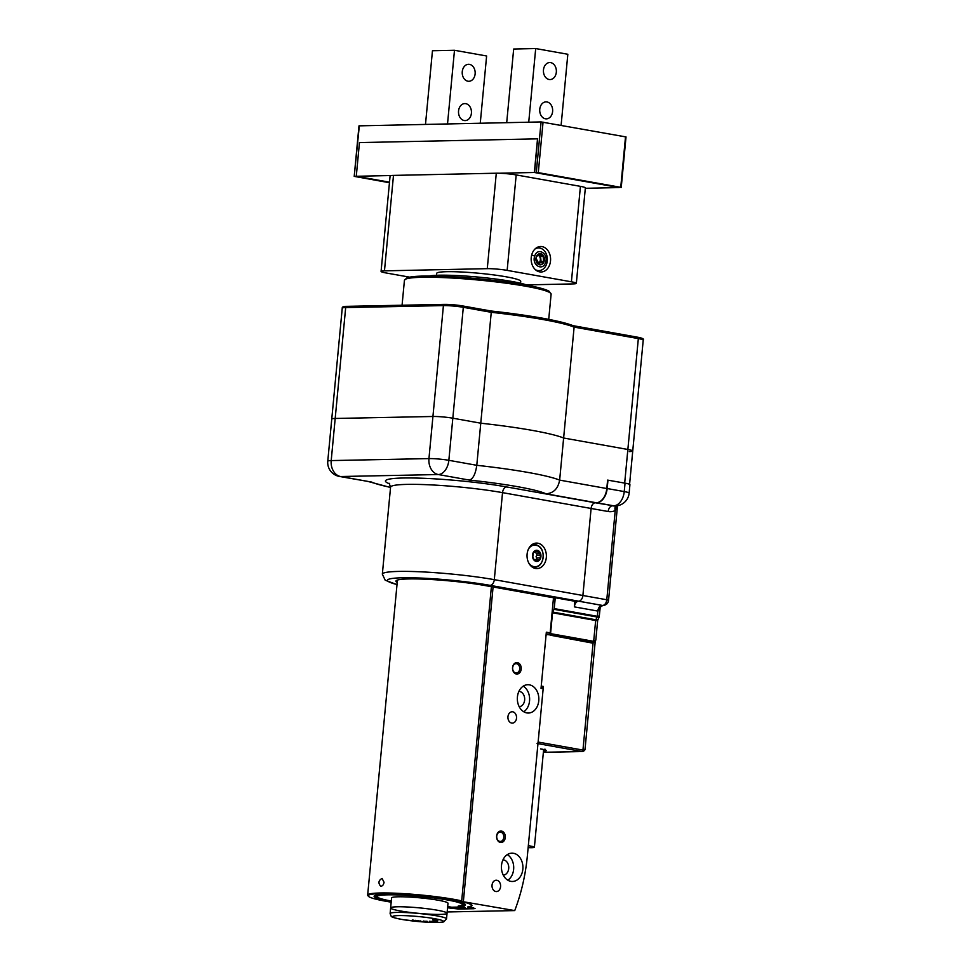 <?xml version="1.0" encoding="UTF-8"?>
<svg xmlns="http://www.w3.org/2000/svg" width="971" height="971" viewBox="0 0 971 971"><rect width="100%" height="100%" fill="white"/><g stroke="black" fill="none" stroke-linecap="round" stroke-linejoin="round"><path stroke-width="1.46" d="M547.911 634.755L548.712 634.731M553.421 598.646A1.42 1.08 -91.2 0 1 554.477 597.978L555.995 597.954M553.506 598.476L553.567 597.796M391.252 901.44A45.904 4.479 5.4 0 1 374.357 895.869A45.904 4.479 5.4 0 1 420.212 896.148A45.904 4.479 5.4 0 1 465.303 904.462A45.904 4.479 5.4 0 1 462.184 906.246A6.518 0.631 -174.6 0 0 461.747 906.501L461.237 905.894A7.088 0.692 5.4 0 1 461.213 905.822A7.088 0.692 5.4 0 1 461.723 905.615A45.334 4.418 -174.6 0 0 464.975 904.304A45.334 4.418 -174.6 0 0 464.963 904.147M374.757 895.626A45.334 4.418 -174.6 0 0 374.709 895.772A45.334 4.418 -174.6 0 0 380.365 898.491M462.487 907.242L464.356 907.205M461.747 906.501A6.518 0.631 -174.6 0 0 463.968 907.132L465.388 907.836L450.313 907.412A6.518 0.631 -174.6 0 0 447.643 907.023M447.582 907.691A9.346 0.91 -174.6 0 0 460.642 908.82L469.867 908.625A9.346 0.91 -174.6 0 0 472.076 908.334A9.346 0.91 -174.6 0 0 468.908 907.254L467.537 906.999A51.851 5.061 -174.6 0 0 471.117 905.955A51.851 5.061 -174.6 0 0 420.261 895.565A51.851 5.061 -174.6 0 0 368.373 896.245A51.851 5.061 -174.6 0 0 391.179 902.156M384.055 882.287L382.064 878.415C378.472 880.454 378.01 883.064 380.668 886.22C382.428 886.22 383.557 884.909 384.055 882.287M368.373 896.245L367.863 895.626A52.422 5.11 5.4 0 1 367.657 895.104A52.422 5.11 5.4 0 1 403.645 893.636A52.422 5.11 5.4 0 1 461.698 900.894M471.918 905.251A52.422 5.11 5.4 0 1 471.724 905.445L471.117 905.955M472.707 907.824A9.916 0.971 5.4 0 1 472.695 907.836L472.076 908.334M542.486 687.347L542.376 687.334A1.42 0.91 100.1 0 1 543.165 688.718L527.374 855.754A169.998 129.034 88.8 0 1 514.739 910.592L461.638 901.452A52.422 5.11 5.4 0 1 471.979 905.53A52.422 5.11 5.4 0 1 468.993 906.926L475.037 908.492L473.666 908.722L458.543 909.026L447.57 907.8M502.966 859.857A7.647 5.802 -91.2 0 1 508.755 867.382A7.647 5.802 -91.2 0 1 503.281 875.138M500.417 842.452A5.741 4.357 88.8 0 0 504.969 834.587A5.741 4.357 88.8 0 0 497.48 833.252A5.741 4.357 88.8 0 0 500.417 842.452M495.78 891.499A5.668 4.297 88.8 0 0 496.424 891.56A5.668 4.297 88.8 0 0 500.611 885.807A5.668 4.297 88.8 0 0 496.193 880.224A5.668 4.297 88.8 0 0 492.018 885.552A5.668 4.297 88.8 0 0 495.78 891.499M510.843 881.352A14.164 10.754 88.8 0 0 512.457 881.474A14.164 10.754 88.8 0 0 522.92 867.091A14.164 10.754 88.8 0 0 511.887 853.145A14.164 10.754 88.8 0 0 501.437 866.472A14.164 10.754 88.8 0 0 510.843 881.352M526.768 712.908A14.164 10.754 88.8 0 0 528.382 713.042A14.164 10.754 88.8 0 0 538.844 698.659A14.164 10.754 88.8 0 0 527.811 684.713A14.164 10.754 88.8 0 0 517.349 698.028A14.164 10.754 88.8 0 0 526.768 712.908M516.341 674.008A5.741 4.357 88.8 0 0 520.893 666.155A5.741 4.357 88.8 0 0 513.404 664.807A5.741 4.357 88.8 0 0 516.341 674.008M511.705 723.067A5.668 4.297 88.8 0 0 512.348 723.116A5.668 4.297 88.8 0 0 516.536 717.363A5.668 4.297 88.8 0 0 512.118 711.779A5.668 4.297 88.8 0 0 507.93 717.108A5.668 4.297 88.8 0 0 511.705 723.067M553.494 597.784L550.181 632.886L546.333 632.194L541.029 688.342L543.165 688.718M493.086 586.994L463.373 901.416M514.739 910.592L447.17 911.963M550.181 632.886A1.42 0.91 100.1 0 1 549.125 634.306L546.188 633.772M518.89 691.413A7.647 5.802 -91.2 0 1 524.68 698.95A7.647 5.802 -91.2 0 1 519.206 706.706M491.399 586.69L461.638 901.452M523.745 711.767A14.164 10.754 88.8 0 0 529.62 698.841A14.164 10.754 88.8 0 0 523.223 686.169M515.747 672.964A4.673 3.544 88.8 0 0 516.281 673.012A4.673 3.544 88.8 0 0 519.728 668.266A4.673 3.544 88.8 0 0 516.087 663.666A4.673 3.544 88.8 0 0 512.639 668.06A4.673 3.544 88.8 0 0 515.747 672.964M548.724 634.609L547.268 634.633M507.821 880.199A14.164 10.754 88.8 0 0 513.708 867.285A14.164 10.754 88.8 0 0 507.299 854.614M499.822 841.408A4.673 3.544 88.8 0 0 500.356 841.444A4.673 3.544 88.8 0 0 503.815 836.699A4.673 3.544 88.8 0 0 500.162 832.098A4.673 3.544 88.8 0 0 496.715 836.492A4.673 3.544 88.8 0 0 499.822 841.408M447.048 913.262L447.995 903.273A28.329 2.767 -174.6 0 0 429.752 898.94A28.329 2.767 -174.6 0 0 398.45 896.791A28.329 2.767 -174.6 0 0 391.58 897.932L390.633 907.934A28.329 2.767 5.4 0 1 397.503 906.78A28.329 2.767 5.4 0 1 428.806 908.929A28.329 2.767 5.4 0 1 447.048 913.262A28.329 2.767 5.4 0 1 418.586 913.347A28.329 2.767 5.4 0 1 390.633 907.934A28.329 2.767 5.4 0 1 407.225 906.975A28.329 2.767 5.4 0 1 437.29 910.215A28.329 2.767 5.4 0 1 447.048 913.262L446.526 918.882L443.832 921.807C443.019 922.183 439.814 922.972 423.975 922.013L403.256 919.683C388.194 916.818 392.794 916.624 391.095 916.139L390.111 913.541A28.329 2.767 5.4 0 1 406.691 912.594A28.329 2.767 5.4 0 1 436.756 915.835A28.329 2.767 5.4 0 1 446.526 918.882M447.68 906.659A7.938 0.777 5.4 0 1 451.673 907.217L460.897 907.023A7.938 0.777 5.4 0 1 458.203 906.101A7.938 0.777 5.4 0 1 458.822 905.931A42.785 4.175 5.4 0 0 462.135 905.021L463.373 904.013A43.913 4.285 5.4 0 0 463.592 903.418M461.249 905.445L461.213 905.822A6.797 0.668 5.4 0 1 460.521 905.64M391.289 901.052A42.785 4.175 5.4 0 1 377.367 896.998L376.347 895.784A43.913 4.285 5.4 0 1 376.238 895.165M377.367 896.998A42.785 4.175 5.4 0 1 420.188 896.439A42.785 4.175 5.4 0 1 462.135 905.021M423.368 921.018L426.051 921.552L423.368 921.018M415.406 920.338L416.158 920.52M414.799 920.605L414.095 920.472M437.023 920.229L433.454 919.974L437.023 920.229M434.158 920.472L435.154 920.472M435.226 920.52L434.559 920.229M435.287 920.921L437.703 921.103L435.287 920.921L436.028 920.374M437.885 920.811L436.974 920.775M412.602 920.01L413.913 920.265L412.602 920.01M432.738 919.634L435.858 919.828L432.738 919.586M434.328 920.217L437.569 920.52L434.328 920.168M437.569 920.52L436.744 920.508M432.241 921.103L435.494 921.588L432.131 921.127M432.556 921.406L433.382 921.345M434.862 921.382L435.494 921.503M433.564 920.921L437.084 921.345L433.564 920.921M419.958 921.139L420.953 921.127L419.897 920.775M418.149 920.666L416.644 920.739L418.149 920.617M427.543 921.625L425.565 921.261L427.543 921.406M429.485 921.212L432.496 921.697L429.68 921.321M413.44 920.241L412.056 920.241L413.452 920.205M435.372 920.848L436.999 921.018L435.324 920.884M426.779 921.406L425.881 921.273L426.924 921.261M595.211 640.581L593.05 643.203L549.999 635.131A1.42 0.91 100.1 0 1 550.254 634.561A1.42 0.91 -79.9 0 0 550.569 633.638L552.535 612.786A1.42 0.91 100.1 0 1 552.73 612.082L554.028 609.315A1.42 0.91 -79.9 0 0 554.223 608.611L597.335 616.306L597.833 611.075L574.359 606.875A5.668 3.653 100.1 0 1 578.57 601.183L578.667 601.183A5.668 3.653 -79.9 0 0 582.891 595.49A5.668 3.653 100.1 0 1 578.667 601.183L574.881 601.267L556.31 597.942A1.42 1.08 88.8 0 0 555.121 599.156L553.361 599.192M462.754 305.974L490.768 310.975L491.253 312.31L463.313 307.309A14.164 1.384 -174.6 0 0 443.419 305.598L432.932 416.486L335.189 418.465A14.164 1.384 -174.6 0 0 331.754 419.047A14.164 1.384 5.4 0 1 335.189 418.465L331.208 460.582L428.951 458.591L432.932 416.486A14.164 1.384 5.4 0 1 452.826 418.198A14.164 1.384 -174.6 0 0 432.932 416.486L335.189 418.465L345.676 307.576A14.164 1.384 -174.6 0 0 342.241 308.159L327.773 461.152A14.164 14.164 0 0 0 339.389 476.433A14.164 9.115 -79.9 0 0 340.554 476.518L371.638 482.077A90.667 8.848 -174.6 0 0 390.548 487.357M624.681 483.097L627.861 449.476A14.164 1.384 5.4 0 1 632.74 450.993A14.164 1.384 -174.6 0 0 627.861 449.476L563.629 438.006L559.648 480.111C558.022 488.741 553.458 493.304 545.957 493.778A90.667 8.848 -174.6 0 0 469.381 480.087C473.059 478.934 475.523 474.006 476.785 465.303L480.766 423.198L452.826 418.198L448.845 460.315L476.785 465.303A104.832 10.232 5.4 0 1 559.648 480.111L606.802 488.534L607.603 480.111L625.045 483.157A14.164 1.384 5.4 0 1 629.924 484.675L629.135 493.098A14.164 1.384 5.4 0 0 624.244 491.581L625.045 483.157M490.877 310.987A103.424 10.086 5.4 0 1 573.024 325.673L574.116 327.118L563.629 438.006A104.832 10.232 -174.6 0 0 480.766 423.198L452.826 418.198L463.313 307.309A1.42 0.91 -79.9 0 0 462.524 305.926A12.744 1.25 5.4 0 0 444.621 304.384A1.42 1.08 -91.2 0 0 443.419 305.598L345.676 307.576A1.42 1.08 -91.2 0 1 346.865 306.363L444.293 304.384M606.802 488.534A14.164 9.115 100.1 0 1 596.255 502.76L596.619 502.747A14.164 9.115 -79.9 0 0 607.166 488.534L607.967 480.111M527.107 554.125A12.744 9.674 88.8 0 0 536.975 568.593A12.744 9.674 88.8 0 0 546.382 555.643A12.744 9.674 88.8 0 0 536.453 543.092A12.744 9.674 88.8 0 0 527.107 554.125M397.005 584.615L385.208 580.221L382.343 574.164A68.006 6.639 5.4 0 1 422.154 571.883A68.006 6.639 5.4 0 1 494.3 579.663L582.891 595.49L591.108 508.464A5.668 3.653 100.1 0 1 595.332 502.784L613.696 505.806A14.164 9.115 -79.9 0 0 624.244 491.581L607.166 488.534M555.582 598.16L484.553 585.464A53.83 5.256 -174.6 0 0 427.434 579.311A53.83 5.256 -174.6 0 0 395.913 581.119A53.83 5.256 -174.6 0 0 397.212 582.442M339.389 476.433L371.638 482.077M534.099 568.084A12.744 9.674 88.8 0 0 535.81 567.088M535.349 544.634A12.744 9.674 88.8 0 0 533.601 543.724M491.253 312.31L480.766 423.198A104.832 10.232 -174.6 0 1 563.629 438.006L627.861 449.476L638.335 338.588L574.116 327.118A104.832 10.232 -174.6 0 0 491.253 312.31M629.305 451.576A14.164 1.384 -174.6 0 0 632.74 450.993L629.584 484.335M490.768 310.975L490.841 310.975C531.671 315.587 559.199 320.503 573.388 325.746L573.181 325.686M527.362 285.268A51.572 5.037 -174.6 0 0 478.727 277.136A51.572 5.037 -174.6 0 0 429.425 276.019M528.37 549.258A10.863 8.254 -91.2 0 1 535.992 545.107A10.863 8.254 -91.2 0 1 538.468 546.09A10.863 8.254 -91.2 0 1 542.898 559.005A10.863 8.254 -91.2 0 1 533.953 566.651A10.863 8.254 -91.2 0 1 531.465 565.668A10.863 8.254 -91.2 0 1 528.637 562.755M535.822 551.346L537.703 551.297L537.23 550.302A5.595 4.248 -91.2 0 1 540.629 553.725A5.595 4.248 -91.2 0 1 540.107 559.272A5.595 4.248 -91.2 0 1 536.186 561.384A5.595 4.248 -91.2 0 1 532.8 557.961A5.595 4.248 -91.2 0 1 533.322 552.414A5.595 4.248 -91.2 0 1 537.23 550.302L537.109 550.29M533.589 552.098L532.8 556.638L533.443 558.653L532.8 557.961M533.407 552.293L534.463 552.268L533.322 552.414M537.23 550.302L534.062 552.086M534.633 551.37L536.065 553.13L540.629 553.725L540.107 559.272L538.808 559.612L540.107 559.272M538.844 553.057L536.368 553.106L537.012 555.121L540.07 555.06M536.951 559.454L536.101 556.456L537.012 555.121M534.669 559.514L538.808 559.612L536.186 561.384L536.817 560.692L535.337 560.716M539.597 553.033L537.703 551.297M533.261 558.628L536.186 561.384M537.072 743.483A1.42 0.91 -79.9 0 0 538.128 742.062L582.952 750.073L585.04 749.187L595.199 641.71M541.211 686.461L543.372 686.473L538.128 742.062M543.372 686.473L542.304 686.291A1.42 1.08 88.8 0 1 541.369 684.689L545.993 635.847A1.42 1.08 88.8 0 1 546.43 634.876L547.231 634.633M554.223 608.611L555.121 599.156M578.57 601.183L602.056 605.382A11.336 1.105 5.4 0 1 602.469 605.455L602.578 605.455A5.668 3.653 -79.9 0 0 606.79 599.762L582.891 595.49L591.108 508.464A5.668 3.653 100.1 0 1 595.332 502.784L506.753 486.957A5.668 3.653 -79.9 0 0 502.529 492.637A68.006 6.639 -174.6 0 0 430.384 484.857A68.006 6.639 -174.6 0 0 390.573 487.139L389.128 483.279M574.359 606.875L574.881 601.267M552.73 612.082L595.842 619.789L597.153 617.01A1.42 0.91 100.1 0 0 597.335 616.306C599.69 616.706 599.92 616.609 598.027 616.015C599.799 617.034 599.508 617.362 597.153 617.01L554.028 609.315M599.204 616.998L600.127 608.064L597.833 611.075A5.668 3.653 -79.9 0 1 602.056 605.382M550.569 633.638L593.682 641.333L595.66 620.493A1.42 0.91 -79.9 0 1 595.842 619.789C598.185 620.178 598.379 620.068 596.412 619.449C598.257 620.493 598.002 620.833 595.66 620.493L552.535 612.786M599.192 617.01L597.675 620.433L595.83 639.95L593.682 641.333A1.42 0.91 100.1 0 1 593.366 642.268L550.254 634.561M617.483 505.126L615.226 510.564A19.833 15.051 -91.2 0 1 608.186 511.523L502.529 492.637L494.3 579.663A5.668 3.653 100.1 0 1 490.088 585.355A62.338 6.081 -174.6 0 0 409.034 577.757A62.338 6.081 -174.6 0 0 397.018 584.53M598.039 611.111A5.668 3.86 -79.4 0 1 602.469 605.455L602.918 605.503C600.976 606.402 600.042 607.251 600.127 608.064L600.127 608.064M615.772 505.915A5.668 3.496 -115.1 0 0 615.226 510.564L606.79 599.762L608.55 600.309C608.162 603.307 606.365 605.042 603.149 605.503A5.098 3.872 -91.2 0 1 602.578 605.455L490.088 585.355M595.83 639.95L595.15 641.77L593.366 642.268A1.42 0.91 -79.9 0 0 593.05 643.203L582.952 750.073A1.42 0.91 100.1 0 1 581.896 751.493L537.97 743.64M543.359 752.343L582.503 751.542L543.372 752.27M528.321 845.705A11.336 1.105 5.4 0 1 534.39 847.258A11.336 1.105 5.4 0 1 528.139 847.659M571.409 281.808L580.427 186.359L516.184 174.926L507.153 270.375L571.409 281.808A14.164 1.384 -174.6 0 1 576.337 283.338A14.164 1.384 -174.6 0 1 572.939 283.908L526.391 284.904M580.427 186.359A14.164 1.384 5.4 0 1 585.355 187.889L576.337 283.338M381.069 271.419L390.087 175.969A14.164 1.384 5.4 0 1 393.486 175.399L384.467 270.848A14.164 1.384 -174.6 0 0 381.069 271.419A14.164 1.384 -174.6 0 0 385.997 272.948L409.519 277.136M507.153 270.375A14.164 1.384 -174.6 0 0 487.272 268.664L496.29 173.214L393.486 175.399M496.29 173.214A14.164 1.384 5.4 0 1 516.184 174.926M487.272 268.664L384.467 270.848M520.553 283.241L520.735 281.347A42.214 4.115 -174.6 0 0 479.091 273.276A42.214 4.115 -174.6 0 0 436.671 273.397L436.489 275.303M531.234 257.533A12.744 9.71 88.8 0 0 541.15 271.989A12.744 9.71 88.8 0 0 550.581 259.039A12.744 9.71 88.8 0 0 540.604 246.5A12.744 9.71 88.8 0 0 531.234 257.533M537.922 271.346A12.744 9.71 88.8 0 0 539.148 270.618M538.662 247.957A12.744 9.71 88.8 0 0 537.412 247.289M537.74 138.841L359.464 142.579L356.284 176.273L389.505 182.184L356.296 176.285L391.349 175.52M585.319 188.301L619.17 187.561L534.353 172.486L537.533 138.804M534.353 172.486L499.288 173.226M534.997 249.013A11.336 8.63 -91.2 0 1 538.48 247.957A11.336 8.63 -91.2 0 1 542.134 248.94A11.336 8.63 -91.2 0 1 546.649 263.894A11.336 8.63 -91.2 0 1 538.954 270.618A11.336 8.63 -91.2 0 1 535.434 269.72M545.556 262.401C542.886 271.71 531.392 265.059 534.73 256.113C537.4 246.816 548.894 253.467 545.556 262.401A18.413 5.025 -161.8 0 1 546.649 263.894M538.456 264.379A5.595 4.26 -91.2 0 1 535.956 258.14A5.595 4.26 -91.2 0 1 540.022 253.662A5.595 4.26 -91.2 0 1 541.83 254.147A5.595 4.26 -91.2 0 1 544.33 260.374A5.595 4.26 -91.2 0 1 540.264 264.852A5.595 4.26 -91.2 0 1 538.456 264.379M540.034 264.852A5.595 4.26 88.8 0 0 543.602 261.539L541.005 261.6A5.595 4.26 88.8 0 0 541.065 261.417L543.651 261.369A5.595 4.26 88.8 0 0 543.105 255.992L540.507 256.028L543.105 255.98A5.595 4.26 88.8 0 0 541.369 254.159A5.595 4.26 88.8 0 0 539.791 253.674M543.602 261.539L538.771 263.42L535.943 258.189M536.405 256.526L540.034 254.244L543.105 255.98L543.651 261.369M538.395 255.397L540.507 256.028M540.519 256.041L541.065 261.417M538.687 255.591A4.309 3.277 -91.2 0 1 539.621 262.109L541.005 261.6M539.621 262.109L538.286 262.486M359.331 125.793L354.209 176.382L358.991 125.854L541.078 121.933L626.016 136.935L621.234 187.464L534.548 172.51L537.643 138.817M354.549 176.321L356.296 176.285M354.209 176.382L389.456 182.718M543.056 122.103L538.286 172.644L620.748 187.318L625.518 136.79M534.548 172.51L536.295 172.462L541.078 121.933M538.286 172.644L536.295 172.462M561.104 125.32L567.829 54.267L535.701 48.55L513.671 49.023L506.704 122.662M528.734 122.2L535.701 48.55M556.322 72.206A8.496 6.469 88.8 0 0 549.72 62.557A8.496 6.469 88.8 0 0 543.432 71.199A8.496 6.469 88.8 0 0 550.084 79.561A8.496 6.469 88.8 0 0 556.322 72.206M552.608 111.507A8.496 6.469 88.8 0 0 546.005 101.87A8.496 6.469 88.8 0 0 539.718 110.5A8.496 6.469 88.8 0 0 546.37 118.863A8.496 6.469 88.8 0 0 552.608 111.507M480.257 123.232L486.617 55.99L454.489 50.274L432.459 50.747L425.492 124.385M447.522 123.924L454.489 50.274M475.122 73.93A8.496 6.469 88.8 0 0 468.52 64.292A8.496 6.469 88.8 0 0 462.22 72.922A8.496 6.469 88.8 0 0 468.872 81.285A8.496 6.469 88.8 0 0 475.122 73.93M471.408 113.231A8.496 6.469 88.8 0 0 464.793 103.594A8.496 6.469 88.8 0 0 458.506 112.223A8.496 6.469 88.8 0 0 465.158 120.586A8.496 6.469 88.8 0 0 471.408 113.231M461.759 905.251L462.184 906.246M473.739 908.006L473.666 908.722M461.504 906.21L460.897 907.023M434.644 918.675A25.501 2.488 -174.6 0 0 393.109 916.211A25.501 2.488 -174.6 0 0 426.39 922.159A25.501 2.488 -174.6 0 0 434.644 918.675M596.255 502.76L545.957 493.778M469.381 480.087L438.297 474.54L340.554 476.518A14.164 10.754 88.8 0 1 331.208 460.582A14.164 1.384 -174.6 0 0 327.773 461.152M389.699 483.874A73.662 7.185 5.4 0 1 417.384 478.084A73.662 7.185 5.4 0 1 506.753 486.957M428.951 458.591A14.164 10.754 88.8 0 0 438.297 474.54A14.164 9.115 100.1 0 0 448.845 460.315A14.164 1.384 -174.6 0 0 428.951 458.591M643.227 340.105C644.307 339.049 642.45 338.078 637.668 337.216L573.291 325.71L637.546 337.204A1.42 0.91 100.1 0 1 638.335 338.588A14.164 1.384 -174.6 0 1 643.227 340.105L632.74 450.993M548.724 319.35L551.115 294.14A73.662 7.185 -174.6 0 0 525.724 286.227A73.662 7.185 -174.6 0 0 447.57 277.791A73.662 7.185 -174.6 0 0 404.434 280.267L402.067 305.234M405.975 279.005A72.255 7.052 5.4 0 1 448.25 276.565A72.255 7.052 5.4 0 1 524.935 284.843M531.125 545.35A11.336 8.605 -91.2 0 1 534.147 544.561A11.336 8.605 -91.2 0 1 538.019 545.678M539.84 564.721A11.336 8.605 -91.2 0 1 534.608 567.222A11.336 8.605 -91.2 0 1 531.562 566.554M536.745 557.949L539.803 557.888M542.304 686.291L541.223 686.303M596.619 502.747L613.696 505.806A14.164 10.754 88.8 0 0 615.311 505.927A14.164 14.164 0 0 0 629.135 493.098M546.103 634.658L546.891 634.633M608.186 511.523A5.668 3.653 -79.9 0 1 612.41 505.83A14.164 10.754 88.8 0 0 614.024 505.952L615.311 505.927M540.835 748.932A1.42 0.91 100.1 0 1 540.726 748.92L540.835 748.932A15.585 1.517 5.4 0 1 543.469 751.202M544.937 749.066L545.338 750.085L540.726 748.92A1.42 0.91 100.1 0 1 540.616 748.884M534.73 256.113A18.413 5.025 -161.8 0 0 531.683 254.985M397.442 580.051L367.657 895.104M390.633 907.934L390.111 913.541M382.343 574.164L390.573 487.139M390.536 487.503L368.895 481.701M342.241 308.159C342.047 306.909 343.54 306.314 346.708 306.351L444.451 304.372L462.645 305.938L490.841 310.975M404.434 280.267L407.007 277.779L412.032 276.747C419.812 275.837 431.937 275.776 448.42 276.565C476.13 278.07 501.667 280.837 525.056 284.855C537.4 287.052 545.399 289.164 549.04 291.203L551.115 294.14M532.509 567.258L534.608 567.222C543.663 567.634 546.491 550.254 538.262 545.751L532.047 544.597M617.495 505.721L608.55 600.309M546.103 634.633L547.061 634.621M556.152 597.93L554.307 597.966M582.503 751.542C584.154 750.984 585.003 750.195 585.04 749.187M543.626 749.527L534.39 847.258M538.954 270.618L536.672 270.666M538.48 247.957L536.186 248.006"/></g></svg>
